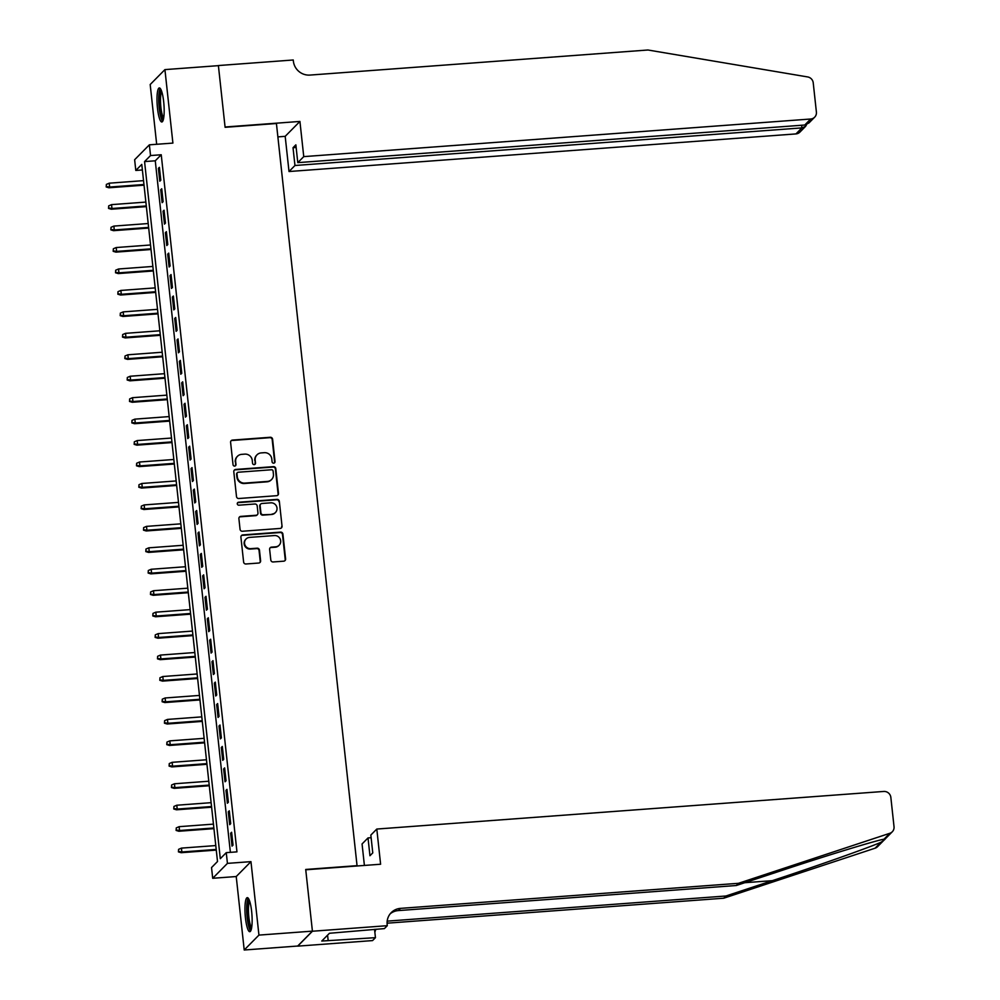 <?xml version="1.0" encoding="UTF-8"?>
<svg xmlns="http://www.w3.org/2000/svg" width="1000" height="1000" viewBox="0 0 1000 1000"><rect width="100%" height="100%" fill="white"/><g stroke="black" fill="none" stroke-linecap="round" stroke-linejoin="round"><path stroke-width="1.5" d="M273.712 463.175A1.5 1.45 44.7 0 0 275.025 461.6L272.6 439.225A2.15 2.075 44.7 0 0 270.262 437.275L232.475 440.087A2.15 2.075 44.7 0 0 230.6 442.337L233.038 464.712A1.5 1.45 44.7 0 0 235.575 465.662A1.5 1.45 44.7 0 0 235.975 464.5L235.662 461.6A6.875 6.637 44.7 0 1 241.65 454.363L244.8 454.125A6.875 6.637 44.7 0 1 252.25 460.375L252.562 463.263A1.5 1.45 44.7 0 0 255.1 464.212A1.5 1.45 44.7 0 0 255.5 463.05L255.188 460.15A6.875 6.637 44.7 0 1 261.175 452.912L264.325 452.688A6.875 6.637 44.7 0 1 271.775 458.925L272.087 461.812A1.5 1.45 44.7 0 0 273.712 463.175M274.4 462.95A1.5 1.45 44.7 0 0 274.625 462L272.2 439.625A2.15 2.075 44.7 0 0 269.875 437.675L232.075 440.487A2.15 2.075 44.7 0 0 230.987 440.887M235.35 465.838A1.5 1.45 44.7 0 0 235.575 464.9L235.662 461.6M254.875 464.387A1.5 1.45 44.7 0 0 255.1 463.45L255.188 460.15M251.65 911.525A17.062 3.375 -94.2 0 0 247.288 897.65A17.062 3.375 -94.2 0 0 245.438 917.812A17.062 3.375 -94.2 0 0 249.812 931.688A17.062 3.375 -94.2 0 0 251.65 911.525M163.688 101.812A17.062 3.375 -94.2 0 0 159.325 87.938A17.062 3.375 -94.2 0 0 157.475 108.1A17.062 3.375 -94.2 0 0 161.85 121.975A17.062 3.375 -94.2 0 0 163.688 101.812M270.8 560.013A2.15 2.075 44.7 0 0 273.125 561.962L283.725 561.175A2.15 2.075 44.7 0 0 285.6 558.925L282.9 534.075A2.15 2.075 44.7 0 0 280.575 532.125L242.775 534.925A2.15 2.075 44.7 0 0 240.912 537.188L243.612 562.038A2.15 2.075 44.7 0 0 245.938 563.987L258.738 563.038A2.15 2.075 44.7 0 0 260.613 560.775L259.462 550.138A2.15 2.075 44.7 0 0 257.125 548.188L250.775 548.663A5.75 5.55 44.7 0 1 246.088 538.987A5.75 5.55 44.7 0 1 249.55 537.4L274.438 535.55A5.75 5.55 44.7 0 1 279.137 545.225A5.75 5.55 44.7 0 1 275.663 546.812L271.512 547.125A2.15 2.075 44.7 0 0 269.637 549.388L270.8 560.013M226.262 852.65L227.438 863.375L212.7 878.288L211.537 867.562L217.512 861.513L141.775 164.412L135.8 170.45L134.637 159.725L149.375 144.825L150.538 155.55L144.562 161.588L220.3 858.7L226.262 852.65L236.962 851.862L161.238 154.762L150.538 155.55M149.375 144.825L172.9 143.088L164.925 69.612L218.4 65.65L225.1 127.312L276.425 123.513L357.05 865.662L305.712 869.463L312.413 931.137L258.938 935.1L250.963 861.637L227.438 863.375M276.613 495.7A2.15 2.075 44.7 0 0 278.488 493.438L275.788 468.6A2.15 2.075 44.7 0 0 273.463 466.65L235.662 469.45A2.15 2.075 44.7 0 0 233.8 471.712L236.5 496.562A2.15 2.075 44.7 0 0 238.825 498.512L276.613 495.7M279.337 501.337L282.038 526.175A2.15 2.075 44.7 0 1 280.175 528.438L242.375 531.25A2.15 2.075 44.7 0 1 240.05 529.3L238.9 518.663A2.15 2.075 44.7 0 1 240.763 516.4L256.087 515.262A2.15 2.075 44.7 0 0 257.962 513L257.2 505.95A2.15 2.075 44.7 0 0 254.875 504L238.912 505.188A1.5 1.45 44.7 0 1 237.688 502.65A1.5 1.45 44.7 0 1 238.588 502.238L277.013 499.387A2.15 2.075 44.7 0 1 279.337 501.337L282.038 526.175M312.413 931.137L297.688 946.038L244.213 950L258.938 935.1M164.925 69.612L150.188 84.525L156.675 144.288M160.787 180.2L159.388 167.338L158.4 168.337L159.8 181.213L160.787 180.2M163.125 201.65L161.725 188.775L160.725 189.788L162.125 202.662L163.125 201.65M165.45 223.1L164.05 210.225L163.062 211.238L164.462 224.112L165.45 223.1M167.787 244.55L166.388 231.675L165.387 232.688L166.788 245.55L167.787 244.55M170.113 266L168.713 253.125L167.712 254.137L169.112 267L170.113 266M172.438 287.45L171.05 274.575L170.05 275.587L171.45 288.45L172.438 287.45M174.775 308.9L173.375 296.025L172.375 297.038L173.775 309.9L174.775 308.9M177.1 330.35L175.7 317.475L174.713 318.488L176.112 331.35L177.1 330.35M179.438 351.8L178.038 338.925L177.037 339.938L178.438 352.8L179.438 351.8M181.762 373.25L180.362 360.375L179.375 361.388L180.763 374.25L181.762 373.25M184.088 394.7L182.7 381.825L181.7 382.837L183.1 395.7L184.088 394.7M186.425 416.138L185.025 403.275L184.025 404.275L185.425 417.15L186.425 416.138M188.75 437.587L187.35 424.725L186.363 425.725L187.763 438.6L188.75 437.587M191.088 459.038L189.688 446.175L188.688 447.175L190.087 460.05L191.088 459.038M193.412 480.487L192.013 467.625L191.025 468.625L192.413 481.5L193.412 480.487M195.75 501.938L194.35 489.075L193.35 490.075L194.75 502.95L195.75 501.938M198.075 523.387L196.675 510.525L195.675 511.525L197.075 524.4L198.075 523.387M200.4 544.837L199 531.975L198.012 532.975L199.412 545.85L200.4 544.837M202.738 566.287L201.337 553.425L200.338 554.425L201.737 567.3L202.738 566.287M205.062 587.737L203.663 574.862L202.675 575.875L204.075 588.75L205.062 587.737M207.4 609.188L206 596.312L205 597.325L206.4 610.2L207.4 609.188M209.725 630.638L208.325 617.762L207.325 618.775L208.725 631.65L209.725 630.638M212.05 652.087L210.662 639.212L209.662 640.225L211.062 653.088L212.05 652.087M214.387 673.538L212.987 660.662L211.988 661.675L213.388 674.538L214.387 673.538M216.713 694.987L215.312 682.113L214.325 683.125L215.725 695.987L216.713 694.987M219.05 716.438L217.65 703.562L216.65 704.575L218.05 717.438L219.05 716.438M221.375 737.887L219.975 725.013L218.988 726.025L220.375 738.888L221.375 737.887M223.7 759.338L222.312 746.462L221.312 747.475L222.712 760.337L223.7 759.338M226.038 780.788L224.638 767.913L223.637 768.925L225.037 781.787L226.038 780.788M228.363 802.237L226.962 789.362L225.975 790.375L227.375 803.238L228.363 802.237M230.7 823.675L229.3 810.812L228.3 811.812L229.7 824.688L230.7 823.675M161.238 154.762L155.262 160.8L230.387 852.35M230.637 833.263L232.025 846.137L233.025 845.125L231.625 832.262L230.637 833.263L231.725 833.188M250.963 861.637L236.225 876.538L244.213 950M236.225 876.538L212.7 878.288M142.375 169.963L135.8 170.45M155.262 160.8L144.562 161.588M158.4 168.337L159.5 168.263M160.725 189.788L161.825 189.7M163.062 211.238L164.15 211.15M165.387 232.688L166.488 232.6M167.712 254.137L168.812 254.05M170.05 275.587L171.15 275.5M172.375 297.038L173.475 296.95M174.713 318.488L175.8 318.4M177.037 339.938L178.137 339.85M179.375 361.388L180.463 361.3M181.7 382.837L182.8 382.75M184.025 404.275L185.125 404.2M186.363 425.725L187.45 425.65M188.688 447.175L189.788 447.1M191.025 468.625L192.113 468.55M193.35 490.075L194.45 490M195.675 511.525L196.775 511.45M198.012 532.975L199.112 532.9M200.338 554.425L201.438 554.35M202.675 575.875L203.762 575.8M205 597.325L206.1 597.238M207.325 618.775L208.425 618.688M209.662 640.225L210.763 640.138M211.988 661.675L213.088 661.587M214.325 683.125L215.413 683.037M216.65 704.575L217.75 704.488M218.988 726.025L220.075 725.938M221.312 747.475L222.413 747.387M223.637 768.925L224.737 768.838M225.975 790.375L227.062 790.288M228.3 811.812L229.4 811.737M257.013 454.825L256.625 455.225A6.875 6.637 44.7 0 0 254.788 460.55M237.488 456.275L237.087 456.675A6.875 6.637 44.7 0 0 235.263 462M277.7 495.3A2.15 2.075 44.7 0 0 278.087 493.85L275.387 469A2.15 2.075 44.7 0 0 273.062 467.05L235.263 469.85A2.15 2.075 44.7 0 0 234.188 470.262M273.1 471.138A1.5 1.45 44.7 0 0 271.475 469.762L238.3 472.225A1.5 1.45 44.7 0 0 236.988 473.812L237.312 476.863A6.875 6.637 44.7 0 0 244.762 483.1L267.45 481.425A6.875 6.637 44.7 0 0 273.425 474.188L273.1 471.138M237.387 472.65L236.988 473.05A1.5 1.45 44.7 0 0 236.588 474.212L236.988 473.812M271.6 479.513L271.2 479.913A6.875 6.637 44.7 0 1 267.05 481.825L244.375 483.5A6.875 6.637 44.7 0 1 236.925 477.262L236.588 474.212M281.262 528.038A2.15 2.075 44.7 0 0 281.65 526.587M257.387 514.675L257 515.075A2.15 2.075 44.7 0 1 255.7 515.662L240.362 516.8A2.15 2.075 44.7 0 0 239.288 517.212M278.95 501.737A2.15 2.075 44.7 0 0 276.613 499.787L238.2 502.638A1.5 1.45 44.7 0 0 237.5 502.875M272 514.087A5.75 5.55 44.7 0 0 276.45 506.138A5.75 5.55 44.7 0 0 270.775 502.825L262.013 503.475A2.15 2.075 44.7 0 0 260.138 505.737L260.9 512.788A2.15 2.075 44.7 0 0 263.238 514.738L271.6 514.487A5.75 5.55 44.7 0 0 275.075 512.9L275.475 512.487M260.712 504.062L260.312 504.475A2.15 2.075 44.7 0 0 259.738 506.138L260.138 505.737M271.6 514.487L262.838 515.138A2.15 2.075 44.7 0 1 260.5 513.188L259.738 506.138M279.137 545.225L278.738 545.625A5.75 5.55 44.7 0 1 275.262 547.225L271.112 547.525A2.15 2.075 44.7 0 0 270.025 547.938M246.088 538.987L245.688 539.388A5.75 5.55 44.7 0 0 250.387 549.062L250.775 548.663M259.825 562.625A2.15 2.075 44.7 0 0 260.212 561.175L259.062 550.538A2.15 2.075 44.7 0 0 256.737 548.6L250.387 549.062M284.812 560.775A2.15 2.075 44.7 0 0 285.2 559.325L282.5 534.475A2.15 2.075 44.7 0 0 280.175 532.525L242.387 535.337A2.15 2.075 44.7 0 0 241.3 535.737M106.363 184.412L106.2 186.962L106.363 184.412L109.213 183.188L109.637 187.05L108.912 187.775L144.037 185.175M106.6 186.562L109.637 187.05L143.963 184.5M109.213 183.188L143.537 180.637M108.912 187.775L106.2 186.962M163.363 119.562A14.775 2.925 85.8 0 1 160.75 114.425A14.775 2.925 85.8 0 1 159.188 98.825A14.775 2.925 85.8 0 1 161.175 90.1M161.725 91.575A13.675 2.712 -94.2 0 0 161.938 113.625A13.675 2.712 -94.2 0 0 163.688 118.025M160.263 88.475A16.962 3.362 -94.2 0 0 160.525 115.838A16.962 3.362 -94.2 0 0 162.7 121.287M251.325 929.275A14.775 2.925 85.8 0 1 248.713 924.137A14.775 2.925 85.8 0 1 247.15 908.538A14.775 2.925 85.8 0 1 249.137 899.812M249.688 901.287A13.675 2.712 -94.2 0 0 249.9 923.337A13.675 2.712 -94.2 0 0 251.65 927.738M248.225 898.188A16.962 3.362 -94.2 0 0 248.487 925.55A16.962 3.362 -94.2 0 0 250.662 931M303.75 156.625L810.688 119.012A6.562 6.338 44.7 0 0 816.4 112.1L813.225 82.825A6.562 6.338 44.7 0 0 807.663 76.938L647.938 50L309.975 75.075A15.312 14.8 -135.3 0 1 293.375 61.175L293.25 59.988L218.388 65.55L225.062 127L299.925 121.438L303.75 156.625L297.787 162.638L295.863 144.838L293.025 147.7L294.962 165.5L289.012 171.525L795.95 133.912L801.9 127.888L801.612 125.262M294.962 165.5L801.9 127.888L805.588 126.35L799.925 132.088A6.562 6.338 -135.3 0 1 795.95 133.912M277.887 136.888L285.188 136.337L289.012 171.525M299.925 121.438L285.188 136.337M297.787 162.638L804.737 125.025L810.688 119.012M293.025 147.7L296.137 147.463M814.65 117.188L808.975 122.925L804.737 125.025M806.6 124.575L805.588 126.35M885.212 838.85L884 839.188L889.825 833.288A6.562 6.338 44.7 0 0 892.288 831.775L877.55 846.675A6.562 6.338 -135.3 0 1 875.1 848.188L723.737 898.213L725.913 896L772.325 880.662C816.575 866.112 867.862 848 880.925 842.3C885.288 839.362 886.312 838.325 884 839.188C875 840.775 827.163 855.413 782.7 870.175L736.287 885.512L398.325 910.588A15.312 14.8 44.7 0 0 390.213 913.787M364.4 865.438L362.062 843.962L368.013 837.938L369.95 855.738L372.775 852.875L370.838 835.075L376.8 829.05L883.737 791.45A6.562 6.338 44.7 0 1 890.85 797.4L894.025 826.688A6.562 6.338 44.7 0 1 892.288 831.775M736.287 885.512L738.462 883.312L400.5 908.375A15.312 14.8 44.7 0 0 387.163 924.5L387.287 925.688L384.4 928.6L329.438 933.275L321.75 941.05L375.45 937.663L372.562 940.588L297.7 946.137L312.425 931.237L305.75 869.788L380.613 864.237L376.8 829.05M723.737 898.213L387.075 923.188M387.175 921.15A15.312 14.8 44.7 0 1 387.95 921.075L725.913 896M889.825 833.288L738.462 883.312M387.287 925.688L312.425 931.237M368.013 837.938L371.125 837.7M375.45 937.663L374.538 929.338M375.95 929.237A15.312 14.8 44.7 0 0 374.875 932.362M328.175 940.575L327.575 935.163M108.7 205.863L108.537 208.412L108.7 205.863L111.55 204.638L111.962 208.5L111.25 209.225L146.363 206.625M108.925 208.012L111.962 208.5L146.287 205.95M111.55 204.638L145.875 202.087M111.25 209.225L108.537 208.412M111.025 227.312L110.862 229.862L111.025 227.312L113.875 226.088L114.288 229.95L113.575 230.675L148.688 228.062M111.263 229.462L114.288 229.95L148.625 227.4M113.875 226.088L148.2 223.538M113.575 230.675L110.862 229.862M113.362 248.762L113.188 251.312L113.362 248.762L116.2 247.537L116.625 251.4L115.913 252.125L151.025 249.513M113.588 250.912L116.625 251.4L150.95 248.85M116.2 247.537L150.525 244.988M115.913 252.125L113.188 251.312M115.688 270.212L115.525 272.762L115.688 270.212L118.537 268.988L118.95 272.85L118.238 273.575L153.35 270.963M115.925 272.362L118.95 272.85L153.275 270.3M118.537 268.988L152.863 266.438M118.238 273.575L115.525 272.762M118.012 291.663L117.85 294.212L118.012 291.663L120.862 290.438L121.287 294.3L120.562 295.025L155.688 292.413M118.25 293.8L121.287 294.3L155.612 291.75M120.862 290.438L155.188 287.887M120.562 295.025L117.85 294.212M120.35 313.113L120.188 315.663L120.35 313.113L123.2 311.887L123.612 315.75L122.9 316.475L158.012 313.863M120.575 315.25L123.612 315.75L157.938 313.2M123.2 311.887L157.525 309.337M122.9 316.475L120.188 315.663M122.675 334.562L122.513 337.113L122.675 334.562L125.525 333.338L125.95 337.2L125.225 337.925L160.338 335.312M122.912 336.7L125.95 337.2L160.275 334.65M125.525 333.338L159.85 330.788M125.225 337.925L122.513 337.113M125.013 356.012L124.838 358.562L125.013 356.012L127.85 354.787L128.275 358.65L127.562 359.375L162.675 356.763M125.237 358.15L128.275 358.65L162.6 356.1M127.85 354.787L162.175 352.238M127.562 359.375L124.838 358.562M127.338 377.463L127.175 380L127.338 377.463L130.188 376.238L130.6 380.1L129.887 380.825L165 378.212M127.575 379.6L130.6 380.1L164.925 377.55M130.188 376.238L164.513 373.688M129.887 380.825L127.175 380M129.662 398.913L129.5 401.45L129.662 398.913L132.513 397.688L132.938 401.538L132.213 402.262L167.338 399.663M129.9 401.05L132.938 401.538L167.262 399M132.513 397.688L166.838 395.138M132.213 402.262L129.5 401.45M132 420.363L131.838 422.9L132 420.363L134.85 419.137L135.262 422.987L134.55 423.713L169.662 421.112M132.238 422.5L135.262 422.987L169.587 420.45M134.85 419.137L169.175 416.587M134.55 423.713L131.838 422.9M134.325 441.812L134.162 444.35L134.325 441.812L137.175 440.575L137.6 444.438L136.875 445.163L171.988 442.562M134.562 443.95L137.6 444.438L171.925 441.9M137.175 440.575L171.5 438.038M136.875 445.163L134.162 444.35M136.662 463.25L136.5 465.8L136.662 463.25L139.5 462.025L139.925 465.887L139.213 466.613L174.325 464.012M136.888 465.4L139.925 465.887L174.25 463.35M139.5 462.025L173.837 459.487M139.213 466.613L136.5 465.8M138.988 484.7L138.825 487.25L138.988 484.7L141.838 483.475L142.25 487.337L141.537 488.062L176.65 485.462M139.225 486.85L142.25 487.337L176.588 484.8M141.838 483.475L176.163 480.938M141.537 488.062L138.825 487.25M141.325 506.15L141.15 508.7L141.325 506.15L144.162 504.925L144.588 508.787L143.875 509.513L178.988 506.912M141.55 508.3L144.588 508.787L178.912 506.238M144.162 504.925L178.487 502.388M143.875 509.513L141.15 508.7M143.65 527.6L143.488 530.15L143.65 527.6L146.5 526.375L146.912 530.237L146.2 530.962L181.312 528.362M143.887 529.75L146.912 530.237L181.238 527.688M146.5 526.375L180.825 523.837M146.2 530.962L143.488 530.15M145.975 549.05L145.812 551.6L145.975 549.05L148.825 547.825L149.25 551.688L148.525 552.413L183.65 549.812M146.213 551.2L149.25 551.688L183.575 549.138M148.825 547.825L183.15 545.275M148.525 552.413L145.812 551.6M148.312 570.5L148.15 573.05L148.312 570.5L151.163 569.275L151.575 573.138L150.863 573.862L185.975 571.263M148.537 572.65L151.575 573.138L185.9 570.588M151.163 569.275L185.487 566.725M150.863 573.862L148.15 573.05M150.638 591.95L150.475 594.5L150.638 591.95L153.488 590.725L153.9 594.587L153.188 595.312L188.3 592.712M150.875 594.1L153.9 594.587L188.238 592.038M153.488 590.725L187.812 588.175M153.188 595.312L150.475 594.5M152.975 613.4L152.8 615.95L152.975 613.4L155.812 612.175L156.237 616.038L155.525 616.763L190.637 614.163M153.2 615.55L156.237 616.038L190.562 613.488M155.812 612.175L190.138 609.625M155.525 616.763L152.8 615.95M155.3 634.85L155.137 637.4L155.3 634.85L158.15 633.625L158.562 637.487L157.85 638.212L192.963 635.6M155.538 637L158.562 637.487L192.887 634.938M158.15 633.625L192.475 631.075M157.85 638.212L155.137 637.4M157.625 656.3L157.463 658.85L157.625 656.3L160.475 655.075L160.9 658.938L160.175 659.663L195.3 657.05M157.863 658.45L160.9 658.938L195.225 656.388M160.475 655.075L194.8 652.525M160.175 659.663L157.463 658.85M159.963 677.75L159.8 680.3L159.963 677.75L162.812 676.525L163.225 680.387L162.512 681.112L197.625 678.5M160.188 679.9L163.225 680.387L197.55 677.837M162.812 676.525L197.138 673.975M162.512 681.112L159.8 680.3M162.288 699.2L162.125 701.75L162.288 699.2L165.138 697.975L165.562 701.838L164.838 702.562L199.95 699.95M162.525 701.338L165.562 701.838L199.887 699.287M165.138 697.975L199.462 695.425M164.838 702.562L162.125 701.75M164.625 720.65L164.45 723.2L164.625 720.65L167.463 719.425L167.887 723.288L167.175 724.013L202.288 721.4M164.85 722.788L167.887 723.288L202.213 720.738M167.463 719.425L201.788 716.875M167.175 724.013L164.45 723.2M166.95 742.1L166.788 744.65L166.95 742.1L169.8 740.875L170.212 744.737L169.5 745.462L204.613 742.85M167.188 744.237L170.212 744.737L204.537 742.188M169.8 740.875L204.125 738.325M169.5 745.462L166.788 744.65M169.275 763.55L169.112 766.1L169.275 763.55L172.125 762.325L172.55 766.188L171.825 766.912L206.95 764.3M169.513 765.688L172.55 766.188L206.875 763.637M172.125 762.325L206.45 759.775M171.825 766.912L169.112 766.1M171.612 785L171.45 787.537L171.612 785L174.462 783.775L174.875 787.638L174.163 788.35L209.275 785.75M171.85 787.138L174.875 787.638L209.2 785.088M174.462 783.775L208.787 781.225M174.163 788.35L171.45 787.537M173.938 806.45L173.775 808.988L173.938 806.45L176.788 805.225L177.213 809.075L176.488 809.8L211.6 807.2M174.175 808.587L177.213 809.075L211.537 806.538M176.788 805.225L211.112 802.675M176.488 809.8L173.775 808.988M176.275 827.9L176.112 830.438L176.275 827.9L179.112 826.675L179.537 830.525L178.825 831.25L213.938 828.65M176.5 830.037L179.537 830.525L213.863 827.987M179.112 826.675L213.45 824.125M178.825 831.25L176.112 830.438M178.6 849.35L178.438 851.888L178.6 849.35L181.45 848.112L181.863 851.975L181.15 852.7L216.262 850.1M178.837 851.488L181.863 851.975L216.2 849.438M181.45 848.112L215.775 845.575M181.15 852.7L178.438 851.888M772.325 880.662L744.762 882.712M398.325 910.588L400.5 908.375M387.95 921.075L387.1 921.938M875.1 848.188L880.925 842.3"/></g></svg>
